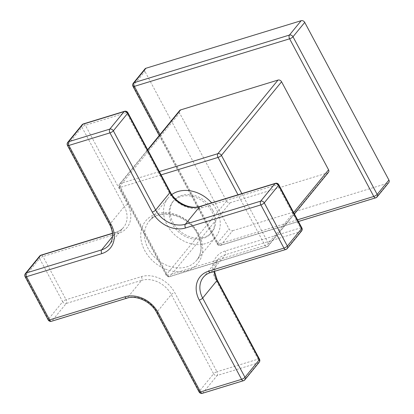 <?xml version="1.0" encoding="UTF-8"?>
<svg xmlns="http://www.w3.org/2000/svg" width="414" height="414" viewBox="0 0 414 414"><rect width="100%" height="100%" fill="white"/><g stroke="black" fill="none" stroke-linecap="round" stroke-linejoin="round"><path stroke-width="0.31" stroke-dasharray="2.07 1.55" d="M226.598 201.044L166.464 274.642A2.841 0.812 -28.1 0 0 166.242 275.279A2.841 0.812 -28.1 0 0 167.644 275.289A2.841 1.537 73 0 0 169.574 276.656A2.841 1.537 73 0 0 170.025 276.345A2.841 2.246 39.3 0 1 166.464 274.642L119.46 186.611A2.841 2.246 39.3 0 1 119.542 184.116A2.841 2.246 39.3 0 1 120.458 183.511A2.841 1.537 73 0 0 120.64 187.257A2.841 0.812 151.9 0 1 119.237 187.252A2.841 0.812 151.9 0 1 119.46 186.611L179.593 113.017L226.598 201.044A2.841 2.246 39.3 0 0 230.163 202.746L327.567 172.907A2.841 2.246 39.3 0 0 328.488 172.302M179.593 113.017A2.841 2.246 39.3 0 1 179.676 110.517M132.966 86.355A2.841 0.812 151.9 0 1 133.189 85.719L144.921 71.358A2.841 2.246 39.3 0 1 145.009 68.859M160.078 134.509L218.551 244.017A2.841 1.537 73 0 0 220.481 245.383A2.841 1.537 73 0 0 220.931 245.072L232.668 230.712A2.841 2.246 39.3 0 1 229.102 229.009L144.921 71.358M232.668 230.712L387.908 183.154A2.841 2.246 39.3 0 0 388.824 182.548M297.537 219.818L218.551 244.017A2.841 0.812 151.9 0 1 217.143 244.006A2.841 0.812 151.9 0 1 217.366 243.37A2.841 2.246 -140.7 0 0 220.931 245.072L376.176 197.514A2.841 2.246 -140.7 0 0 377.092 196.909M375.726 197.83A2.841 1.537 73 0 0 376.176 197.514L387.908 183.154M161.082 174.868L120.64 187.257L167.644 275.289L265.053 245.45A2.841 0.812 -28.1 0 0 268.432 243.401A2.841 2.246 39.3 0 1 268.35 245.9A2.841 2.246 39.3 0 1 267.434 246.501A2.841 1.537 -107 0 1 266.983 246.816A2.841 1.537 -107 0 1 265.053 245.45L238.003 194.797M212.749 210.255A24.757 19.572 39.3 0 1 212.015 232.016A24.757 19.572 39.3 0 1 172.948 222.447A24.757 19.572 39.3 0 1 173.678 200.692A24.757 19.572 39.3 0 1 212.749 210.255M172.726 201.856A24.757 19.572 -140.7 0 1 211.792 211.425A24.757 19.572 39.3 0 1 211.062 233.185A24.757 19.572 39.3 0 1 171.991 223.617A24.757 19.572 -140.7 0 1 172.726 201.856L173.678 200.692M171.794 194.559A30.765 24.328 -140.7 0 0 168.068 198.052L149.004 221.386C158.552 207.668 187.966 214.519 197.338 233.915C200.474 239.949 201.577 245.776 200.645 251.396C200.04 254.822 198.71 257.798 196.65 260.323A30.765 24.328 -140.7 0 0 197.561 233.279A30.765 24.328 -140.7 0 0 149.004 221.386A30.765 24.328 -140.7 0 0 148.093 248.431A30.765 24.328 -140.7 0 0 196.65 260.323L215.72 236.989A30.765 24.328 39.3 0 0 216.625 209.945A30.765 24.328 -140.7 0 0 211.663 202.865M168.068 198.052A30.765 24.328 -140.7 0 0 167.163 225.097A30.765 24.328 39.3 0 0 215.72 236.989M243.51 380.709A2.841 1.537 73 0 0 243.96 380.399L258.258 362.897A2.841 1.537 73 0 0 258.077 359.15L216.983 371.736A2.841 1.537 -107 0 1 217.164 375.482A2.841 2.246 39.3 0 1 213.603 373.78A2.841 0.812 151.9 0 1 216.983 371.736L174.682 292.512A26.506 20.959 -140.7 0 0 141.407 276.63L66.069 299.71A2.841 1.537 -107 0 1 66.25 303.457A2.841 2.246 39.3 0 1 62.69 301.754A2.841 0.812 151.9 0 1 66.069 299.71L42.994 256.494A2.841 0.812 -28.1 0 0 39.615 258.543A2.841 2.246 39.3 0 1 39.697 256.043M285.888 249.471A2.841 1.537 73 0 0 286.338 249.156A2.841 2.246 -140.7 0 0 287.254 248.555M67.777 142.307A2.841 2.246 -140.7 0 0 67.694 144.802L81.993 127.3A2.841 2.246 39.3 0 1 82.075 124.805M25.399 273.545A2.841 2.246 -140.7 0 0 25.311 276.045L39.615 258.543L62.69 301.754L48.386 319.256A2.841 2.246 -140.7 0 0 51.952 320.959L127.289 297.878L141.593 280.376L66.25 303.457L51.952 320.959A2.841 1.537 -107 0 1 51.502 321.274M48.164 319.898A2.841 0.812 151.9 0 1 48.386 319.256L25.311 276.045A2.841 0.812 -28.1 0 0 25.088 276.681M41.064 255.127A2.841 1.537 -107 0 1 42.994 256.494L118.337 233.418A26.506 20.959 -140.7 0 0 127.678 204.48L85.377 125.256A2.841 0.812 -28.1 0 0 81.993 127.3L124.293 206.529L109.995 224.031A23.665 18.713 39.3 0 1 109.296 244.829L123.595 227.333A23.665 18.713 -140.7 0 0 124.293 206.529A2.841 0.812 -28.1 0 1 127.678 204.48M83.442 123.884A2.841 1.537 -107 0 1 85.377 125.256L126.467 112.665A2.841 1.537 73 0 0 124.536 111.299M127.874 112.675A2.841 0.812 -28.1 0 0 126.467 112.665L168.772 191.894A26.506 20.959 -140.7 0 0 202.042 207.771L277.38 184.696A2.841 1.537 73 0 0 275.45 183.324M278.788 184.701A2.841 0.812 -28.1 0 0 277.38 184.696L300.455 227.907A2.841 0.812 151.9 0 1 301.863 227.917M210.55 272.552A2.841 1.537 73 0 0 211 272.236L286.338 249.156L300.636 231.654A2.841 1.537 73 0 0 300.455 227.907L225.118 250.987A26.506 20.959 -140.7 0 0 215.777 279.921L258.077 359.15A2.841 0.812 151.9 0 1 259.485 359.155M199.077 391.923A2.841 0.812 151.9 0 1 199.3 391.282A2.841 2.246 -140.7 0 0 202.865 392.984L243.96 380.399A2.841 2.246 -140.7 0 0 244.876 379.793M133.272 83.219A2.841 2.246 -140.7 0 0 133.189 85.719L217.366 243.37L229.102 229.009M159.338 171.603L120.458 183.511L147.819 150.028M241.854 193.617L268.432 243.401L293.65 212.542M230.163 202.746L170.025 276.345L267.434 246.501L327.567 172.907M198.741 233.926A33.606 26.574 -140.7 0 0 156.559 213.795A33.606 26.574 -140.7 0 0 144.709 250.48A33.606 26.574 -140.7 0 0 186.895 270.611A33.606 26.574 -140.7 0 0 198.741 233.926M141.407 276.63A2.841 1.537 -107 0 1 141.593 280.376A23.665 18.713 -140.7 0 1 171.298 294.556L213.603 373.78L199.3 391.282L156.999 312.058L171.298 294.556A2.841 0.812 -28.1 0 1 174.682 292.512M126.839 298.194A2.841 1.537 73 0 0 127.289 297.878A23.665 18.713 39.3 0 1 156.999 312.058A2.841 0.812 151.9 0 0 156.777 312.694M301.558 231.053A2.841 2.246 39.3 0 1 300.636 231.654L225.299 254.734A23.665 18.713 -140.7 0 0 217.655 259.764A23.665 18.713 -140.7 0 0 214.214 271.429M214.478 271.346L217.655 259.764L203.357 277.266A23.665 18.713 39.3 0 1 211 272.236L225.299 254.734A2.841 1.537 -107 0 0 225.118 250.987M67.472 145.443A2.841 0.812 -28.1 0 1 67.694 144.802L109.995 224.031A2.841 0.812 151.9 0 0 109.772 224.667M112.489 233.424L115.951 232.363A23.665 18.713 -140.7 0 0 123.595 227.333C121.788 229.537 119.392 231.11 116.401 232.047A2.841 1.537 73 0 0 115.951 232.363L112.51 236.575M118.337 233.418A2.841 1.537 73 0 0 116.401 232.047L112.473 233.253M168.772 191.894A2.841 0.812 151.9 0 1 170.175 191.905M202.042 207.771A2.841 1.537 73 0 0 200.112 206.405M215.777 279.921A2.841 0.812 151.9 0 1 217.179 279.931M259.174 362.291A2.841 2.246 39.3 0 1 258.258 362.897L217.164 375.482L202.865 392.984A2.841 1.537 -107 0 1 202.415 393.3M159.23 135.544L217.143 244.006A2.841 2.841 0 0 0 220.481 245.383L298.437 221.506M294.426 213.991L268.35 245.9A2.841 2.841 0 0 1 266.983 246.816L169.574 276.656A2.841 2.841 0 0 1 166.242 275.279L119.237 187.252A2.841 2.841 0 0 1 119.542 184.116L147.653 149.718M211.062 233.185L212.015 232.016"/><path stroke-width="0.62" d="M293.65 212.542L328.571 169.807A2.841 2.246 39.3 0 1 328.488 172.302L294.426 213.991M328.571 169.807L281.567 81.775A2.841 2.246 39.3 0 0 278.001 80.078L180.597 109.917A2.841 2.246 39.3 0 0 179.676 110.517L147.653 149.718M297.537 219.818L373.79 196.459L289.614 38.807A2.841 1.537 -107 0 1 289.433 35.061L134.188 82.619A2.841 2.246 -140.7 0 0 133.272 83.219A2.841 2.841 0 0 0 132.966 86.355L159.23 135.544M298.437 221.506L375.726 197.83A2.841 1.537 73 0 1 373.79 196.459A2.841 0.812 -28.1 0 0 377.175 194.414L292.998 36.763A2.841 0.812 -28.1 0 1 289.614 38.807L134.374 86.366A2.841 1.537 -107 0 1 134.188 82.619L145.925 68.258A2.841 2.246 39.3 0 0 145.009 68.859L133.272 83.219M160.078 134.509L134.374 86.366A2.841 0.812 151.9 0 1 132.966 86.355M388.912 180.054A2.841 2.246 39.3 0 1 388.824 182.548L377.092 196.909A2.841 2.246 -140.7 0 0 377.175 194.414L388.912 180.054L304.73 22.403A2.841 2.246 39.3 0 0 301.164 20.7L145.925 68.258M159.338 171.603L217.867 153.672A2.841 2.246 39.3 0 1 221.433 155.374A2.841 0.812 151.9 0 1 218.049 157.418A2.841 1.537 -107 0 1 217.867 153.672L278.001 80.078M211.663 202.865A30.765 24.328 -140.7 0 0 171.794 194.559M185.544 227.969A2.841 1.537 -107 0 1 185.363 224.222L260.701 201.142A2.841 1.537 73 0 0 260.882 204.889A2.841 0.812 -28.1 0 0 264.267 202.844L287.337 246.056A2.841 0.812 151.9 0 1 283.957 248.105L260.882 204.889L185.544 227.969A26.506 20.959 39.3 0 1 152.269 212.087L109.969 132.863L68.874 145.449L111.18 224.678A26.506 20.959 39.3 0 1 101.834 253.611L26.496 276.692L49.571 319.903A2.841 0.812 151.9 0 1 48.164 319.898A2.841 2.841 0 0 0 51.502 321.274A2.841 1.537 -107 0 1 49.571 319.903L124.909 296.822A26.506 20.959 39.3 0 1 158.179 312.705L200.485 391.929L241.579 379.343L199.274 300.114A26.506 20.959 39.3 0 1 208.62 271.18L283.957 248.105A2.841 1.537 73 0 0 285.888 249.471A2.841 2.841 0 0 0 287.254 248.555A2.841 2.246 -140.7 0 0 287.337 246.056L301.64 228.554A2.841 2.246 39.3 0 1 301.558 231.053A2.841 2.841 0 0 0 301.863 227.917A2.841 0.812 151.9 0 1 301.64 228.554L278.565 185.343A2.841 0.812 -28.1 0 0 278.788 184.701A2.841 2.841 0 0 0 275.45 183.324A2.841 1.537 73 0 0 274.999 183.64A2.841 2.246 39.3 0 1 278.565 185.343L264.267 202.844A2.841 2.246 -140.7 0 0 260.701 201.142L274.999 183.64L199.662 206.721L185.363 224.222A23.665 18.713 39.3 0 1 155.654 210.043L113.353 130.814A2.841 2.246 -140.7 0 0 109.788 129.116L124.086 111.614A2.841 2.246 39.3 0 1 127.652 113.312A2.841 0.812 -28.1 0 0 127.874 112.675A2.841 2.841 0 0 0 124.536 111.299A2.841 1.537 73 0 0 124.086 111.614L82.991 124.2A2.841 1.537 -107 0 1 83.442 123.884A2.841 2.841 0 0 0 82.075 124.805A2.841 2.246 39.3 0 1 82.991 124.2L68.693 141.702A2.841 2.246 -140.7 0 0 67.777 142.307L82.075 124.805M67.777 142.307A2.841 2.841 0 0 0 67.472 145.443A2.841 0.812 -28.1 0 0 68.874 145.449A2.841 1.537 -107 0 1 68.693 141.702L109.788 129.116A2.841 1.537 73 0 0 109.969 132.863A2.841 0.812 -28.1 0 0 113.353 130.814L127.652 113.312L169.952 192.541A23.665 18.713 -140.7 0 0 199.662 206.721A2.841 1.537 73 0 1 200.112 206.405L275.45 183.324M25.399 273.545A2.841 2.841 0 0 0 25.088 276.681A2.841 0.812 -28.1 0 0 26.496 276.692A2.841 1.537 -107 0 1 26.315 272.945A2.841 2.246 -140.7 0 0 25.399 273.545L39.697 256.043A2.841 2.246 39.3 0 1 40.613 255.443A2.841 1.537 -107 0 1 41.064 255.127A2.841 2.841 0 0 0 39.697 256.043M259.485 359.155A2.841 0.812 151.9 0 1 259.262 359.797A2.841 2.246 39.3 0 1 259.174 362.291A2.841 2.841 0 0 0 259.485 359.155L217.179 279.931A2.841 0.812 151.9 0 1 216.957 280.568L259.262 359.797L244.959 377.299L202.658 298.07L216.957 280.568A23.665 18.713 -140.7 0 1 214.214 271.429M244.876 379.793A2.841 2.246 -140.7 0 0 244.959 377.299A2.841 0.812 151.9 0 1 241.579 379.343A2.841 1.537 73 0 0 243.51 380.709A2.841 2.841 0 0 0 244.876 379.793L259.174 362.291M200.485 391.929A2.841 0.812 151.9 0 1 199.077 391.923A2.841 2.841 0 0 0 202.415 393.3A2.841 1.537 -107 0 1 200.485 391.929M301.164 20.7L289.433 35.061A2.841 2.246 -140.7 0 1 292.998 36.763L304.73 22.403M147.819 150.028L180.597 109.917M241.854 193.617L221.433 155.374L281.567 81.775M238.003 194.797L218.049 157.418L161.082 174.868M124.909 296.822A2.841 1.537 73 0 0 126.839 298.194C136.517 294.804 151.291 301.723 156.777 312.694L199.077 391.923M208.62 271.18A2.841 1.537 73 0 0 210.55 272.552L285.888 249.471M152.269 212.087A2.841 0.812 -28.1 0 0 155.654 210.043L169.952 192.541A2.841 0.812 151.9 0 0 170.175 191.905C175.66 202.876 190.435 209.794 200.112 206.405M111.18 224.678A2.841 0.812 151.9 0 1 109.772 224.667C113.633 232.663 113.472 239.385 109.296 244.829A23.665 18.713 39.3 0 1 101.653 249.865L26.315 272.945L40.613 255.443L112.489 233.424M101.834 253.611A2.841 1.537 -107 0 1 101.653 249.865L112.51 236.575M158.179 312.705A2.841 0.812 151.9 0 1 156.777 312.694M199.274 300.114A2.841 0.812 -28.1 0 0 202.658 298.07A23.665 18.713 39.3 0 1 203.357 277.266C205.163 275.062 207.564 273.488 210.55 272.552M375.726 197.83A2.841 2.841 0 0 0 377.092 196.909M51.502 321.274L126.839 298.194M287.254 248.555L301.558 231.053M67.472 145.443L109.772 224.667M25.088 276.681L48.164 319.898M41.064 255.127L112.473 233.253M83.442 123.884L124.536 111.299M127.874 112.675L170.175 191.905M278.788 184.701L301.863 227.917M214.478 271.346L217.179 279.931M202.415 393.3L243.51 380.709"/></g></svg>
